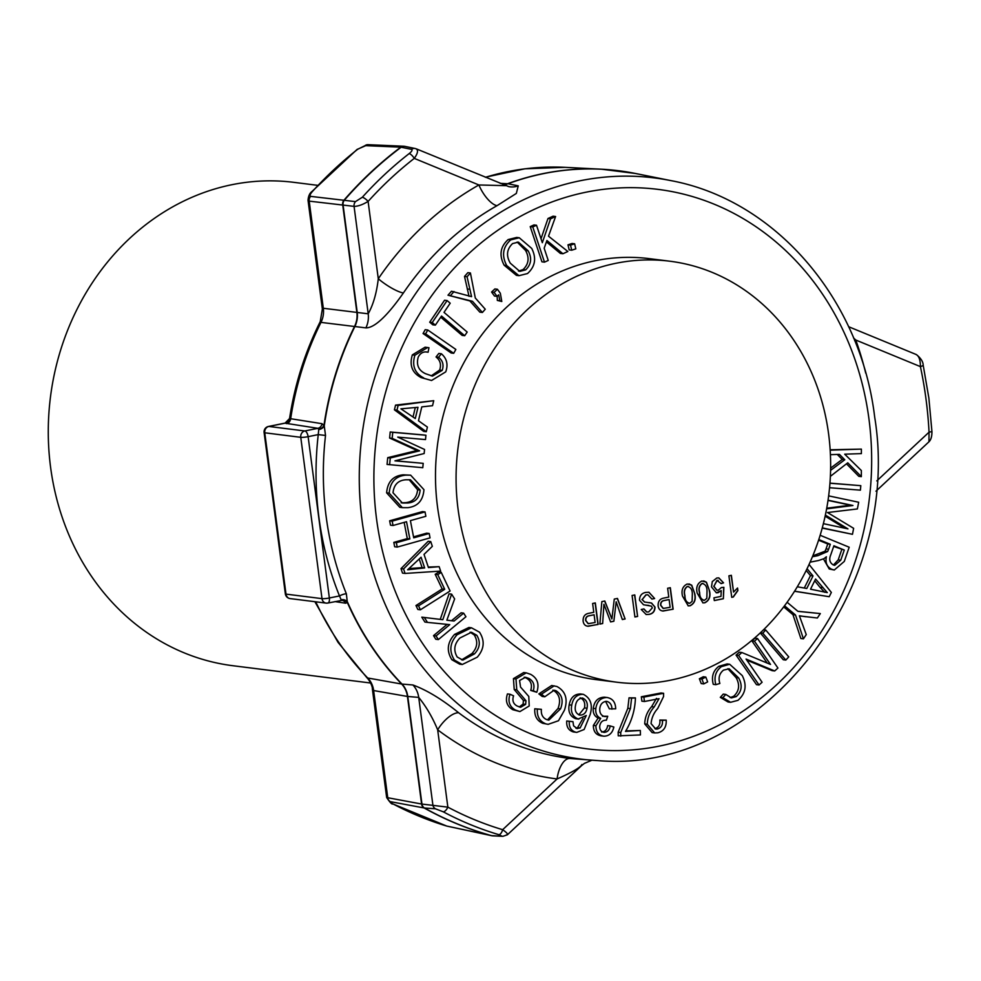 <?xml version="1.0" encoding="UTF-8"?>
<svg xmlns="http://www.w3.org/2000/svg" width="981" height="981" viewBox="0 0 981 981"><rect width="100%" height="100%" fill="white"/><g stroke="black" fill="none" stroke-linecap="round" stroke-linejoin="round"><path stroke-width="1.47" d="M669.765 261.204L649.189 258.628A212.166 186.868 97.2 0 0 595.332 260.701A212.166 186.868 97.2 0 0 435.49 476.374A212.166 186.868 97.2 0 0 596.362 679.649L616.939 682.224A212.166 186.868 97.2 0 0 670.796 680.152A212.166 186.868 97.2 0 0 830.637 464.479A212.166 186.868 97.2 0 0 669.765 261.204A212.166 186.868 97.2 0 0 615.909 263.288A212.166 186.868 97.2 0 0 456.067 478.961A212.166 186.868 97.2 0 0 616.939 682.224M370.622 683.009L232.975 665.731A243.607 214.557 -82.8 0 1 50.583 467.201A243.607 214.557 -82.8 0 1 293.638 182.319L317.66 185.335M325.52 435.454L318.249 434.608L318.751 429.531L317.881 428.317L285.03 423.167L289.554 418.544L322.026 423.694L324.257 425.913L325.52 435.454A295.404 260.173 97.2 0 0 326.158 516.644A295.404 260.173 97.2 0 0 346.379 593.848L347.335 602.469L345.655 603.205L334.95 601.598M848.59 326.698L916.401 354.595C920.828 358.163 923.084 361.682 923.182 365.14L928.872 398.102L931.938 431.579L929.044 432.192A376.729 331.811 97.2 0 0 926.015 399.132A376.729 331.811 97.2 0 0 920.411 366.612C920.411 359.88 918.927 355.833 915.96 354.46M854.635 340.603A21.901 5.163 160.3 0 1 855.788 340.027A315.575 277.954 -82.8 0 1 865.733 373.172M498.802 834.659A382.198 336.63 -82.8 0 1 470.512 824.641A382.198 336.63 -82.8 0 1 443.204 811.79L435.392 808.785L424.123 807.964L390.291 801.636C389.298 801.661 390.242 802.446 393.136 804.003A380.285 334.938 97.2 0 0 419.512 816.364A380.285 334.938 97.2 0 0 446.809 826.088L491.456 835.665L501.953 836.168L498.802 834.659A5.469 2.563 -73.3 0 0 502.652 829.693C507.447 833.041 508.649 834.831 506.233 835.027M362.296 197.279A382.198 336.63 -82.8 0 1 384.895 174.299A382.198 336.63 -82.8 0 1 409.138 153.612C411.848 151.491 412.645 150.068 411.53 149.357L400.812 147.162L365.042 145.629L357.697 149.271A380.285 334.938 97.2 0 0 334.325 169.272A380.285 334.938 97.2 0 0 312.485 191.43C310.143 194.054 309.518 195.697 310.609 196.372L355.453 201.62L362.296 197.279A5.469 1.606 42.1 0 1 368.108 201.424C362.651 204.71 357.979 206.366 354.067 206.366L309.199 201.13L308.034 200.308L322.357 309.015L323.313 308.267L368.206 313.81C373.307 304.551 376.667 292.865 378.286 278.751A315.575 277.954 -82.8 0 1 478.887 184.968L505.669 185.667M500.175 183.361L507.974 183.754L518.25 185.85L516.337 193.429L497.011 205.691A21.901 8.67 60.5 0 1 478.887 184.968L414.276 158.382A376.729 331.811 97.2 0 0 368.108 201.424L378.286 278.751A21.901 5.212 34.2 0 0 403.387 292.976C392.878 307.948 377.035 327.973 365.888 327.887L320.971 322.381L320.223 321.67L322.357 309.015M314.864 601.684L338.028 642.334L367.053 677.871L401.634 684.039L412.903 684.971C427.017 690.195 442.259 699.465 458.654 712.77A21.901 9.258 -53 0 0 437.673 729.827C432.547 717.43 426.22 706.627 418.715 697.393L407.434 696.449L373.638 690.55L372.351 688.821L386.661 797.528L421.597 804.028L447.851 807.142A376.729 331.811 97.2 0 0 502.652 829.693L557.085 778.951A315.575 277.954 -82.8 0 1 437.673 729.827L447.851 807.142A5.469 2.453 -62 0 1 443.204 811.79M830.147 449.764L861.379 449.114L861.379 453.614L844.715 454.178L861.355 470.537L861.343 476.643L858.792 476.325L846.493 463.805M830.613 468.109L842.225 459.439L837.271 454.436M829.951 483.118L860.803 485.669L860.398 490.157L829.558 487.729M828.651 495.871L858.669 502.247L857.369 508.943L827.486 512.536L853.629 528.318L852.477 534.314L822.213 528.097M844.862 528.219L825.131 516.19M826.725 508.195L850.417 505.178L828.013 500.42M820.153 535.27L849.19 547.226L844.285 561.426L834.304 569.998L829.239 568.992L823.488 558.912M812.795 555.859L825.095 551.187L826.051 548.894L827.756 543.977L818.583 540.2M797.847 611.286L820.324 613.579L817.357 618.005L799.429 615.896M805.732 616.73L799.38 615.774L806.259 634.597L803.414 638.839L800.864 638.521L792.955 614.682L783.696 606.896M785.83 660.078L762.789 633.199L765.707 629.998L788.749 656.878L785.83 660.078L783.279 659.759L760.275 632.929M767.24 663.082L751.912 640.9L754.953 638.177L757.504 638.496L777.933 668.049L774.671 670.967L772.121 670.648L746.762 660.103M774.671 670.967L746.051 659.06L762.09 682.261L759.049 684.983L756.498 684.664L736.069 655.124L739.318 652.206L741.869 652.524L770.514 664.444L754.463 641.218L751.912 640.9M736.216 696.596C741.832 691.397 742.642 685.179 738.644 677.957L729.165 668.76L723.512 670.121C719.343 673.518 718.129 677.969 719.87 683.463L715.836 684.677L713.285 684.358C711.25 676.804 713.101 670.783 718.852 666.307L727.117 663.929L729.668 664.247L742.249 675.578C747.13 685.278 745.695 693.53 737.957 700.336L730.587 702.298L722.85 697.675L720.299 697.356L723.255 694.107L725.805 694.425L731.409 697.92L736.216 696.596L733.665 696.277C739.282 691.078 740.091 684.861 736.093 677.638L727.853 668.699M730.587 702.298L728.037 701.979L720.299 697.356M730.134 697.614L733.665 696.277M699.379 678.742L703.267 676.755L705.817 677.074L707.644 681.905L703.757 683.904L701.207 683.585L699.379 678.742L701.93 679.06L705.817 677.074M647.288 724.223C647.485 717.651 649.778 711.899 654.168 706.982L659.048 698.68L644.431 701.501L641.881 701.182L641.329 696.768L661.035 692.966L663.597 693.285L663.561 696.559L657.675 708.576C653.812 712.868 651.605 717.884 651.065 723.61L655.725 729.067L657.466 728.993L654.916 728.675C658.742 727.448 660.372 724.579 659.833 720.054L666.209 720.128C666.54 727.019 663.757 731.25 657.859 732.807L654.683 732.942L647.288 724.223L644.725 723.904C644.934 717.332 647.227 711.581 651.617 706.663L656.497 698.362M654.683 732.942L652.132 732.611L644.725 723.904M625.792 730.894L640.335 730.477L640.434 734.941L618.238 735.836L618.165 732.218L627.828 708.294L629.042 697.81L635.43 697.896C635.026 710.072 631.703 721.243 625.486 731.397L640.335 730.477M604.406 697.184L607.631 697.577L604.406 697.184C598.03 697.417 594.314 701.133 593.26 708.331C592.806 713.028 594.437 716.265 598.14 718.043L593.358 725.437C593.358 731.556 596.043 735.039 601.402 735.885M611.936 709.189C611.911 704.848 610.133 702.237 606.626 701.354C602.592 701.685 600.298 704.186 599.759 708.822C599.55 713.248 601.316 715.836 605.069 716.596L607.73 716.253L606.393 720.213C602.616 720.079 600.397 722.053 599.722 726.112C599.587 729.741 601.071 731.826 604.186 732.378C607.57 732.059 609.581 729.913 610.207 725.928L613.848 727.019C612.524 732.979 609.226 736.044 603.953 736.204C598.594 735.358 595.908 731.875 595.908 725.756L600.691 718.362C596.988 716.584 595.357 713.359 595.81 708.65C596.865 701.452 600.58 697.736 606.957 697.503C612.61 698.46 615.528 702.237 615.7 708.834L609.373 708.871L605.584 701.378M602.518 716.277L607.73 716.253M601.635 732.047C605.019 731.74 607.031 729.594 607.656 725.609L610.207 725.928M576.865 728.552L580.127 727.939L586.282 715.492L578.214 719.012C572.659 716.706 570.501 712.096 571.727 705.18C573.137 697.834 577 694.217 583.315 694.327C590.611 698.08 592.904 704.787 590.206 714.438L584.149 729.496L576.779 732.39L573.395 731.949C568.526 730.489 566.307 726.835 566.736 720.986L572.965 721.673L573.603 725.866L577.294 728.613M575.945 728.258L577.576 727.62L583.045 718.288M578.815 719.098L575.663 718.693C570.108 716.388 567.95 711.777 569.176 704.861C570.586 697.516 574.449 693.898 580.764 694.008M438.36 639.575L436.067 635.958L449.739 624.639L427.458 622.383L424.344 617.478L442.799 619.698L451.616 594.143L454.632 598.913L446.846 620.2L454.08 621.034L463.645 613.137L465.938 616.742L438.36 639.575L435.809 639.256L433.516 635.639L447.128 624.37M427.458 622.383L424.908 622.064L421.793 617.159L440.236 619.379L449.053 593.824L451.616 594.143M446.858 620.176L451.53 620.715L461.095 612.806L463.645 613.137M417.845 609.471L415.969 605.522L442.161 588.968L435.196 574.314L438.703 572.095L441.254 572.413L450.083 591.016L420.395 609.79L417.845 609.471M405.067 573.444L402.517 573.125L401.008 568.624L428.194 541.267L430.745 541.586L432.339 546.343L424.025 554.4L428.439 567.582L439.157 566.675L440.641 571.101L405.067 573.444L403.559 568.943L430.745 541.586M428.268 567.055L439.157 566.675M423.203 463.351L422.786 467.692L387.054 464.43L387.716 457.661L417.048 450.5L389.616 438.041L390.205 431.983L423.375 434.926L425.938 435.245L425.509 439.574L397.746 437.109L424.552 449.47L424.16 453.529L394.963 460.849L423.203 463.351L395.245 460.788M426.294 431.738L423.731 431.419L394.423 409.837L395.551 405.104L433.737 400.689L432.535 405.693L421.793 406.882L418.47 420.763L427.409 427.078L426.294 431.738L396.974 410.156L398.102 405.423L433.737 400.689M562.922 253.748L546.92 240.504L544.173 248.242L548.232 260.456L544.492 262.148L541.941 261.829L530.218 226.623L533.958 224.919L536.509 225.238L542.321 242.699L550.537 218.824L547.987 218.505L553.051 216.188L555.602 216.519L548.502 236.188L567.852 251.492L562.922 253.748L560.372 253.429L546.429 241.89M541.009 238.763L547.987 218.505M569.176 249.897L567.987 244.833L572.07 243.472L574.621 243.791L575.81 248.855L571.727 250.216L569.176 249.897M518.974 275.686L516.423 275.367L504.136 265.201C498.937 255.244 500.273 246.709 508.146 239.572L516.705 237.439L519.256 237.758L531.727 248.426C536.632 258.224 535.221 266.599 527.496 273.552L518.974 275.686L506.687 265.52C501.487 255.563 502.824 247.028 510.696 239.891L519.256 237.758M501.794 301.498L499.881 300.738L498.691 294.84L497.048 296.372L494.498 296.054L491.579 292.031L494.878 288.941L497.428 289.26L500.347 293.282L501.794 301.498L497.33 300.419L497.159 296.274M479.844 312.154L469.887 300.946L447.998 295.195L451.481 291.234L471.567 296.642L467.066 276.752L464.516 276.434L467.863 272.644L470.414 272.963L475.307 298.016L485.264 309.223L482.394 312.473L479.844 312.154M469.016 296.323L464.516 276.434M464.7 335.723L441.524 316.029L435.356 325.14L432.253 322.516L447.103 300.566L450.205 303.203L444.013 312.363L467.189 332.056L464.7 335.723L462.149 335.404L440.727 317.194M435.356 325.14L432.805 324.821L429.703 322.197L444.552 300.247L447.103 300.566M451.15 352.988L423.056 333.54L425.214 329.677L427.765 329.996L455.858 349.444L453.7 353.307L451.15 352.988M431.199 375.87L439.647 370.058C441.462 364.65 440.261 360.285 436.03 356.974L438.826 353.43L441.376 353.761C446.87 358.531 448.329 364.564 445.73 371.86L431.566 380.493L421.131 377.587C412.155 372.89 409.224 365.324 412.339 354.889L425.092 347.188L428.955 347.728L428.096 352.228L426.404 352.02M431.566 380.493L421.131 377.587M402.345 507.643L399.794 507.324L386.624 492.842C387.544 481.806 393.087 475.797 403.24 474.816L410.659 475.172L423.951 489.666C423.105 500.469 417.747 506.466 407.851 507.668L402.345 507.643L389.187 493.161C390.095 482.125 395.637 476.116 405.791 475.135L410.659 475.172M397.207 547.091L396.361 542.714L409.85 538.925L406.526 521.72L393.038 525.497L392.192 521.119L425.031 511.91L425.877 516.288L410.401 520.629L413.724 537.833L429.2 533.492L430.046 537.882L397.207 547.091L394.656 546.773L393.81 542.383L407.299 538.606L404.16 522.383M393.038 525.497L390.487 525.178L389.641 520.801L422.48 511.591L425.031 511.91M413.541 536.852L426.649 533.173L429.2 533.492M462.259 664.505L459.709 664.186L451.934 659.796C446.355 651.004 447.226 642.543 454.559 634.413L468.918 627.472L471.469 627.791L479.525 632.193C485.019 640.765 484.271 649.091 477.257 657.184L462.259 664.505L454.485 660.115C448.906 651.323 449.776 642.862 457.109 634.732L471.469 627.791M536.791 692.267L533.272 690.747C534.964 685.228 533.517 681.121 528.918 678.46L525.522 677.258L519.587 680.495L520.543 687.068L528.784 696.449L529.213 705.977L519.93 711.581L515.442 710.06C509.47 706.639 507.655 701.366 509.997 694.241L513.566 695.823C512.045 700.471 513.235 703.868 517.122 706.013L520.617 707.289L525.644 704.37L525.988 700.753L516.766 689.839L515.994 678.962L526.27 672.843L530.611 674.327C537.478 678.153 539.538 684.137 536.791 692.267L530.721 690.428C532.413 684.897 530.966 680.802 526.368 678.141L524.21 677.209M519.93 711.581L512.891 709.741C506.919 706.32 505.105 701.047 507.447 693.91L509.997 694.241M519.268 706.982L523.094 704.051L523.425 700.434L514.216 689.52L513.443 678.644L523.719 672.525L526.27 672.843M547.521 719.882L558.005 708.515C561.083 700.397 559.55 694.352 553.394 690.354L552.867 690.183M560.556 708.834C563.634 700.716 562.101 694.671 555.945 690.673L554.118 690.232L544.786 696.78L542.235 696.461L538.839 693.886L551.653 685.511L556.901 686.492C565.62 691.213 568.146 699.122 564.443 710.219L558.483 720.741L548.158 724.334L542.787 723.316C536.963 720.814 534.302 715.958 534.78 708.76L541.377 709.324C540.899 714.376 542.665 717.81 546.675 719.613L548.833 720.14L560.556 708.834L558.005 708.515M548.158 724.334L542.787 723.316M809.067 564.443L831.348 592.426L829.215 596.706L794.549 591.273M804.285 588.036L810.465 575.626L806.21 570.464M458.654 712.77A293.699 258.677 97.2 0 0 569.777 758.485L598.042 760.606A292.89 257.966 -82.8 0 1 362.05 520.42A292.89 257.966 -82.8 0 1 670.832 180.602C775.579 200.05 860.68 299.364 874.684 417.084C903.501 593.297 758.448 774.818 598.042 760.606M581.868 764.518C580.617 768.062 566.65 774.757 557.085 778.951A21.901 10.374 -82.7 0 1 569.777 758.485M409.138 153.612A5.469 1.937 52.1 0 1 414.276 158.382C417.943 153.183 418.482 149.958 415.883 148.732L415.122 148.499A5.469 4.795 101.7 0 0 411.53 149.357M853.544 337.93L855.788 340.027L920.411 366.612A5.469 0.956 167.9 0 0 923.182 365.14M875.947 491.211L928.946 441.806L929.044 432.192L876.781 480.911M315.759 601.807A292.89 257.966 97.2 0 0 367.801 678.092A21.901 19.583 -80.1 0 1 373.638 690.55L387.74 797.688A5.469 4.893 100.6 0 0 390.291 801.636M340.542 600.397L341.13 600.078A5.469 5.003 30.4 0 1 347.335 602.469A295.575 260.321 -82.8 0 0 401.634 684.039A21.901 19.583 -80.1 0 1 407.434 696.449L421.597 804.028A5.469 4.893 100.6 0 0 424.123 807.964A383.154 337.464 -82.8 0 0 457.072 823.881A383.154 337.464 -82.8 0 0 491.456 835.665A5.469 4.782 101.5 0 0 491.739 835.738A5.469 4.782 101.5 0 0 492.241 835.8M341.13 600.078L341.167 599.82A5.469 4.733 22.5 0 1 347.433 601.917A295.575 260.321 97.2 0 0 401.989 684.076A21.901 18.958 -85.3 0 1 407.789 696.498L421.953 804.064A5.469 4.746 94.1 0 0 424.479 808.013A383.154 337.464 97.2 0 0 457.428 823.93A383.154 337.464 97.2 0 0 491.812 835.714A5.469 4.856 92.6 0 0 492.756 835.861L502.897 836.315L507.385 834.794L581.635 765.585L584.418 763.377L591.776 760.275M412.903 684.971A21.901 18.958 -85.3 0 1 418.715 697.393L432.854 804.837A5.469 4.746 94.1 0 0 435.392 808.785M485.239 177.218L524.958 168.793L565.203 167.346L601.39 169.198A295.575 260.321 -82.8 0 0 507.618 183.717A21.901 19.313 -87.3 0 1 503.449 184.71M670.832 180.602L635.308 173.453A295.575 260.321 97.2 0 0 507.974 183.754A21.901 19.24 -78.4 0 1 503.596 184.771M518.25 185.85A21.901 19.24 -78.4 0 1 508.734 186.611L508.734 186.611A21.901 19.24 -78.4 0 1 508.71 186.598M365.888 327.887A21.901 18.884 97.3 0 0 368.206 313.81L354.067 206.366A5.469 4.721 98 0 1 355.453 201.62M318.751 429.531A5.469 3.936 -28.6 0 0 324.257 425.913A295.575 260.321 97.2 0 1 354.914 326.452A21.901 18.884 97.3 0 0 357.219 312.399L343.056 204.833A5.469 4.721 98 0 1 344.441 200.087A383.154 337.464 97.2 0 1 371.603 171.969A383.154 337.464 97.2 0 1 401.168 147.211A5.469 4.795 101.7 0 1 404.773 146.353L415.122 148.499A5.469 4.795 101.7 0 1 415.883 148.732M318.629 429.138A5.469 4.353 -31.8 0 0 324 425.202A295.575 260.321 -82.8 0 1 354.546 326.415A21.901 19.657 96.9 0 0 356.863 312.35L342.7 204.784A5.469 4.917 96.2 0 1 344.086 200.038A383.154 337.464 -82.8 0 1 371.247 171.92A383.154 337.464 -82.8 0 1 400.812 147.162A5.469 4.844 92.5 0 1 403.718 146.23L404.773 146.353M286.477 423.62A5.469 4.905 -81.5 0 0 290.621 419.01A292.89 257.966 97.2 0 1 320.971 322.381A21.901 19.657 96.9 0 0 323.313 308.267L309.199 201.13A5.469 4.917 96.2 0 1 310.609 196.372M308.034 200.308C308.353 196.188 309.616 193.294 311.835 191.614L311.835 191.614A5.469 1.619 42.2 0 1 312.485 191.43M311.835 191.614L357.084 149.431A5.469 1.937 51.9 0 1 357.697 149.271M571.727 250.216L570.537 245.152L567.987 244.833M570.537 245.152L574.621 243.791M550.537 218.824L555.602 216.519M544.492 262.148L532.769 226.942L530.218 226.623M532.769 226.942L536.509 225.238M510.316 263.202L519.795 271.369L525.644 269.885C531.285 264.465 532.119 258.089 528.121 250.793L518.409 242.123L512.572 243.582C506.736 249.223 505.988 255.759 510.316 263.202M506.687 265.52L504.136 265.201M510.696 239.891L508.146 239.572M518.52 271.112L523.081 269.567C528.734 264.134 529.568 257.77 525.571 250.474L517.159 242.062M525.644 269.885L523.081 269.567M528.121 250.793L525.571 250.474M499.881 300.738L497.33 300.419M497.048 296.372L494.13 292.35L491.579 292.031M494.13 292.35L497.428 289.26M467.066 276.752L470.414 272.963M482.394 312.473L472.437 301.265L447.998 295.195M450.549 295.514L454.031 291.553M472.437 301.265L469.887 300.946M432.253 322.516L429.703 322.197M453.7 353.307L425.607 333.859L423.056 333.54M425.607 333.859L427.765 329.996M427.201 352.093L428.096 352.228C423.755 351.186 420.457 352.817 418.225 357.121C416.116 364.895 418.544 370.426 425.521 373.7L432.523 376.103L442.198 370.377L439.647 370.058M442.198 370.377C444.013 364.969 442.811 360.603 438.581 357.292L436.03 356.974M423.682 377.906C414.718 373.209 411.775 365.643 414.889 355.22L412.339 354.889M414.889 355.22L427.642 347.507M438.581 357.292L441.376 353.761M415.294 418.544L417.992 407.299L400.91 408.819L415.294 418.544M398.102 405.423L395.551 405.104M396.974 410.156L394.423 409.837M413.05 416.925L415.294 407.569M389.604 464.749L390.266 457.98L419.598 450.831L392.167 438.36L392.756 432.302L390.205 431.983M392.756 432.302L425.938 435.245M392.167 438.36L389.616 438.041M419.598 450.831L417.048 450.5M390.266 457.98L387.716 457.661M407.679 503.008C415.171 502.444 419.328 498.127 420.15 490.083L410.463 479.795L405.999 479.783C398.298 480.236 393.957 484.553 393.013 492.756L402.369 503.02L407.679 503.008L405.128 502.689C412.621 502.125 416.766 497.808 417.599 489.752L409.138 479.684M405.791 475.135L403.24 474.816M389.187 493.161L386.624 492.842M401.143 502.812L405.128 502.689M420.15 490.083L417.599 489.752M392.192 521.119L389.641 520.801M409.85 538.925L407.299 538.606M396.361 542.714L393.81 542.383M424.65 567.938L421.07 557.245L407.655 569.777L424.65 567.938L422.1 567.619L419.218 559.011M403.559 568.943L401.008 568.624M414.24 568.722L411.689 568.391L422.1 567.619M408.918 568.71L411.689 568.391M420.395 609.79L418.531 605.853L444.712 589.287L437.747 574.633L435.196 574.314M437.747 574.633L441.254 572.413M444.712 589.287L442.161 588.968M418.531 605.853L415.969 605.522M454.08 621.034L451.53 620.715M442.799 619.698L440.236 619.379M424.344 617.478L421.793 617.159M436.067 635.958L433.516 635.639M474.473 653.886C479.967 648 480.739 641.795 476.791 635.271L471.444 632.255L459.93 637.993C454.203 643.953 453.296 650.293 457.22 657.025L462.824 660.103L474.473 653.886L471.922 653.567C477.416 647.681 478.188 641.476 474.24 634.94L470.107 632.181M457.109 634.732L454.559 634.413M454.485 660.115L451.934 659.796M461.634 659.87L471.922 653.567M476.791 635.271L474.24 634.94M515.994 678.962L513.443 678.644M516.766 689.839L514.216 689.52M525.988 700.753L523.425 700.434M525.644 704.37L523.094 704.051M515.442 710.06L512.891 709.741M528.918 678.46L526.368 678.141M533.272 690.747L530.721 690.428M555.945 690.673L553.394 690.354M545.338 723.635C539.513 721.133 536.852 716.277 537.33 709.079L534.78 708.76M537.33 709.079L541.377 709.324M544.786 696.78L541.389 694.205L538.839 693.886M541.389 694.205L554.204 685.829M573.395 731.949L575.945 732.267C571.077 730.808 568.857 727.154 569.287 721.305L572.965 721.673M580.065 693.91L583.315 694.327M581.991 698.006L582.677 698.092C578.631 698.325 576.227 700.851 575.491 705.658C574.523 710.379 575.921 713.53 579.685 715.112C583.707 715.174 586.16 712.893 587.03 708.245C587.987 703.291 586.54 699.907 582.677 698.092L582.285 698.031M569.287 721.305L566.736 720.986M571.727 705.18L569.176 704.861M578.214 719.012L575.663 718.693M580.127 727.939L577.576 727.62M578.79 714.842L584.48 707.926C585.436 702.96 583.989 699.588 580.127 697.773M587.03 708.245L584.48 707.926M595.81 708.65L593.26 708.331M600.691 718.362L598.14 718.043M595.908 725.756L593.358 725.437M603.953 736.204L600.85 735.824M620.789 736.155L620.715 732.537L630.391 708.613L631.605 698.129L629.042 697.81M631.605 698.129L635.43 697.896M630.391 708.613L627.828 708.294M620.715 732.537L618.165 732.218M657.466 728.993C661.292 727.767 662.923 724.898 662.383 720.373L659.833 720.054M662.383 720.373L666.209 720.128M644.431 701.501L643.879 697.086L641.329 696.768M643.879 697.086L663.597 693.285M703.757 683.904L701.93 679.06M738.644 677.957L736.093 677.638M722.85 697.675L725.805 694.425M715.836 684.677C713.8 677.123 715.652 671.102 721.403 666.626L718.852 666.307M721.403 666.626L729.668 664.247M754.463 641.218L757.504 638.496M759.049 684.983L738.619 655.443L736.069 655.124M738.619 655.443L741.869 652.524M762.789 633.199L760.312 632.892M765.707 629.998L763.598 629.728M803.414 638.839L795.505 615.001L792.955 614.682M795.505 615.001L784.542 605.78M787.118 602.26L797.945 611.359L820.324 613.579M797.308 586.773L806.774 588.49L813.016 575.945L807.056 568.722M829.215 596.706L794.598 591.187M815.591 579.023L810.527 589.189L827.265 592.598L815.591 579.023M813.016 575.945L810.465 575.626M822.507 587.57L819.957 587.251L814.721 580.777M824.714 592.279L819.957 587.251M812.427 556.742L817.933 555.663L827.645 551.506L828.602 549.213L830.306 544.296L818.792 539.55M834.304 569.998L831.79 569.311C826.971 566.932 825.168 562.763 826.382 556.779L823.942 558.692L818.559 560.507L810.098 562.174M833.899 545.779L830.748 554.89C828.847 559.391 829.705 562.738 833.298 564.946L834.745 565.338L840.766 560.188L844.273 550.047L833.899 545.779M830.306 544.296L827.756 543.977M828.602 549.213L826.051 548.894M827.645 551.506L825.095 551.187M831.79 569.311L829.239 568.992M844.273 550.047L833.678 546.417M833.445 564.995L838.215 559.869L841.71 549.728M840.766 560.188L838.215 559.869M826.603 508.857L852.967 505.497L850.417 505.178M852.967 505.497L828.05 500.2M823.378 523.658L847.964 528.882L825.364 515.086M852.477 534.314L822.274 527.888M829.938 483.228L860.803 485.669M830.576 470.365L844.776 459.758L839.429 454.362L830.404 454.669M844.776 459.758L842.225 459.439M861.343 476.643L847.756 462.811L830.367 476.374M830.171 450.169L861.379 449.114M341.167 599.82L339.487 595.933A300.873 264.993 -82.8 0 1 318.899 517.294A300.873 264.993 -82.8 0 1 318.249 434.608L308.12 436.668L329.358 597.993L339.487 595.933A5.469 1.386 -22 0 1 346.379 593.848M289.665 418.605A5.469 5.383 -49.2 0 1 285.03 423.167L268.831 426.453L304.833 430.966L317.881 428.317A5.469 4.905 -81.5 0 0 322.026 423.694M345.655 603.205A5.469 4.905 98.5 0 0 342.05 600.36L342.05 600.36A5.469 4.905 98.5 0 0 340.996 600.335M612.254 616.019L614.278 599.084L617.466 598.435L625.118 618.974L622.334 619.538L616.178 601.782L613.861 621.255L610.611 621.917L603.928 604.271L602.653 623.524L599.869 624.088L601.856 601.611L604.811 601.01L611.899 618.986L612.254 616.019M634.915 616.975L632.083 595.467L634.781 594.927L637.613 616.436L634.915 616.975M639.514 600.237C639.587 595.847 641.623 593.26 645.608 592.438L648.944 592.254L654.634 598.533L651.936 599.084L647.901 594.817L646.062 594.903L642.187 599.538L644.603 602.027L651.58 603.057L655.014 607.141C654.916 611.273 652.966 613.689 649.152 614.376L646.185 614.523L641.231 609.471L643.928 608.919L646.81 612.021L648.723 611.911L652.34 607.877L651.409 606.123L643.511 604.762L639.514 600.237M670.121 587.754L672.954 609.189L663.266 611.016C660.36 610.893 658.643 609.189 658.128 605.915C657.92 601.304 659.919 598.68 664.1 598.03L668.784 597.086L667.632 588.257L670.33 587.705L673.15 609.213L662.457 610.979M701.905 581.01L706.455 582.224L709.471 590.66C710.845 596.522 709.288 600.568 704.775 602.8L702.936 602.886L697.209 593.137C695.836 587.288 697.393 583.241 701.905 581.01M733.31 597.012L731.74 597.331L728.908 575.822L731.36 575.32L733.567 592.083L737.553 588.011L737.896 590.562L733.31 597.012L731.728 597.257M712.292 581.586L716.804 577.993L718.84 577.895L723.537 582.849L721.121 583.621L717.111 580.47L713.923 586.258L716.927 590.206L718.374 590.133L721.391 587.533L723.88 587.312L723.365 598.741L714.303 600.58L713.935 597.821L720.998 596.387L721.243 590.623L716.388 592.818L711.495 586.92L712.292 581.586M718.19 580.409L716.903 580.445L713.923 586.258M687.203 584.002L691.74 585.203L694.756 593.64C696.142 599.501 694.585 603.548 690.072 605.78L688.233 605.866L682.506 596.129C681.121 590.268 682.69 586.221 687.203 584.002M595.124 602.972L597.944 624.419L588.269 626.246C585.35 626.111 583.634 624.419 583.119 621.145C582.922 616.534 584.909 613.898 589.103 613.26L593.787 612.303L592.622 603.474L595.32 602.935L598.152 624.443L587.447 626.197M731.164 575.356L733.567 592.083M737.369 588.146L737.896 590.562M737.687 590.525L733.114 596.975M718.73 577.883L723.537 582.849M723.34 582.824L721.096 583.536M718.092 580.396L716.903 580.445M713.714 586.233L716.829 590.194M723.671 587.337L723.365 598.741M723.156 598.717L714.291 600.519M718.018 592.745L721.243 590.623M717.81 592.72L716.289 592.806M703.696 580.911L706.455 582.224M706.246 582.199L709.471 590.66M709.263 590.623C710.649 596.497 709.079 600.544 704.566 602.775L704.775 602.8M704.566 602.775L702.837 602.874M703.021 583.45L702.028 583.474C699.159 585.485 698.3 588.539 699.453 592.622C699.416 596.988 701.023 599.538 704.272 600.286M699.453 592.622L699.661 592.659C699.625 597.012 701.219 599.563 704.481 600.311L703.438 600.335M704.481 600.311L706.823 598.324L707.019 591.163C707.068 586.822 705.474 584.259 702.237 583.499C699.367 585.51 698.509 588.563 699.661 592.659M702.028 583.474L702.911 583.425M688.981 583.891L691.74 585.203M691.531 585.179L694.756 593.64M694.56 593.615C695.934 599.477 694.376 603.523 689.864 605.755L690.072 605.78M689.864 605.755L688.122 605.853M688.306 586.43L687.325 586.454C684.456 588.465 683.598 591.518 684.75 595.614C684.701 599.967 686.308 602.53 689.557 603.266M684.75 595.614L684.959 595.639C684.91 600.004 686.516 602.555 689.766 603.303L688.723 603.327M689.766 603.303L692.12 601.304L692.316 594.143C692.365 589.802 690.771 587.251 687.522 586.479C684.652 588.49 683.794 591.543 684.959 595.639M687.325 586.454L688.208 586.417M663.07 610.991L662.347 610.967M669.116 599.563L664.296 600.47C661.697 600.838 660.471 602.432 660.605 605.265L663.131 608.441L670.133 607.288L669.116 599.563L664.505 600.495C661.905 600.863 660.667 602.469 660.814 605.289L663.34 608.465M648.833 592.242L654.634 598.533M654.425 598.508L651.924 599.023M647.803 594.805L646.062 594.903M645.854 594.878L642.187 599.538M641.979 599.514L644.603 602.027M644.394 602.003L645.596 602.199M649.263 602.579L651.58 603.057M651.372 603.033L655.014 607.141M654.805 607.104C654.707 611.249 652.757 613.665 648.944 614.351L649.152 614.376M648.944 614.351L646.074 614.511M643.732 608.956L646.712 612.009M648.858 605.412L645.412 605.093M634.584 594.964L637.613 616.436M637.405 616.411L634.903 616.914M617.282 598.471L625.118 618.974M624.909 618.937L622.31 619.477M613.861 621.255L616.178 601.782M613.652 621.231L610.587 621.856M602.653 623.524L603.928 604.271M602.444 623.499L599.869 624.026M604.639 601.046L611.899 618.986M588.06 626.209L587.349 626.185M594.106 614.78L589.299 615.7C586.699 616.068 585.461 617.662 585.596 620.483L588.134 623.671L595.124 622.506L594.106 614.78L589.495 615.725C586.896 616.093 585.669 617.687 585.804 620.507L588.33 623.695M868.982 419.157A281.952 248.328 97.2 0 0 586.307 192.141A281.952 248.328 97.2 0 0 376.569 519.108A281.952 248.328 97.2 0 0 659.244 746.124A281.952 248.328 97.2 0 0 868.982 419.157M497.011 205.691A293.699 258.677 97.2 0 0 403.387 292.976M565.203 167.346A292.89 257.966 97.2 0 0 485.436 177.303M635.308 173.453L601.39 169.198A295.575 260.321 -82.8 0 1 618.422 170.706M357.084 149.431L367.961 144.685A5.469 4.844 92.5 0 0 365.042 145.629M404.258 146.279A5.469 4.844 92.5 0 0 403.718 146.23L367.961 144.685M501.953 836.168A5.469 4.856 92.6 0 0 502.897 836.315M469.776 289.297L467.226 288.966M414.46 448.538L411.91 448.219M414.546 452.008L411.995 451.689M654.168 706.982L651.617 706.663M817.933 555.663L815.383 555.344M300.762 437.318L264.76 432.793L285.998 594.118L322.001 598.643L300.762 437.318A5.469 0.736 -7.5 0 0 308.12 436.668A5.469 2.489 -101.5 0 0 304.833 430.966A5.469 4.819 -82.8 0 0 300.762 437.318M290.094 598.582A5.469 4.819 -82.8 0 1 285.998 594.118A5.469 0.736 -7.5 0 1 285.348 593.861A5.469 5.469 0 0 0 290.094 598.582L326.109 603.107A5.469 4.819 -82.8 0 0 327.495 603.045A5.469 2.489 -101.5 0 0 327.875 603.033A5.469 2.489 -101.5 0 0 329.358 597.993A5.469 0.736 172.5 0 1 322.001 598.643A5.469 4.819 -82.8 0 0 326.109 603.107A5.469 5.469 0 0 0 327.875 603.033L342.05 600.36M268.451 426.465A5.469 5.469 0 0 0 264.11 432.547A5.469 0.736 172.5 0 0 264.76 432.793A5.469 4.819 -82.8 0 1 268.831 426.453A5.469 2.489 -101.5 0 0 268.451 426.465L285.226 423.056M289.554 418.544L289.554 418.544C294.791 384.405 305.017 352.118 320.223 321.67M508.734 186.611L416.336 148.867M372.351 688.821C372.608 686.087 369.126 679.796 367.053 677.871M386.661 797.528C390.046 802.593 392.093 804.714 392.817 803.893L446.698 826.051L492.756 835.861M931.938 431.579C931.987 436.435 930.981 439.844 928.946 441.806M285.348 593.861L264.11 432.547"/></g></svg>
